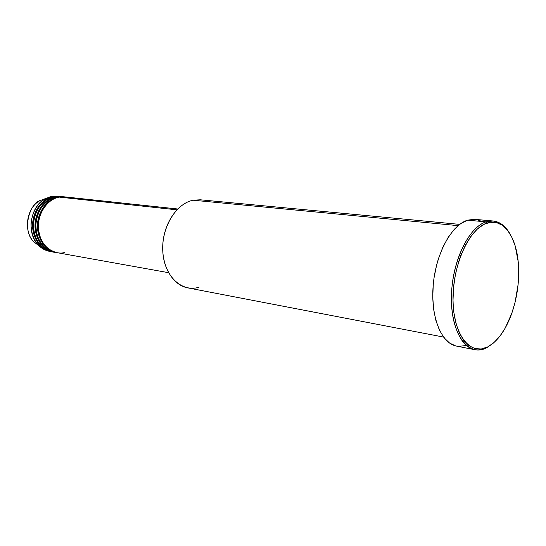 <?xml version="1.0" encoding="UTF-8"?>
<svg xmlns="http://www.w3.org/2000/svg" width="546" height="546" viewBox="0 0 546 546"><rect width="100%" height="100%" fill="white"/><g stroke="black" fill="none" stroke-linecap="round" stroke-linejoin="round"><path stroke-width="0.82" d="M177.682 208.995L64.858 196.894L59.323 197.099C52.225 197.338 37.039 208.886 38.432 229.798C41.305 250.355 57.924 254.989 64.687 252.423M64.025 196.806L58.497 197.01C47.434 198.921 37.995 211.234 37.469 224.856C37.94 239.953 44.137 249.167 56.054 252.491L56.463 252.559C47.864 252.293 35.36 239.291 37.742 221.792C40.527 204.859 52.266 197.775 58.497 197.01L64.025 196.806L56.845 196.833C50.573 197.577 38.677 204.818 36.056 221.942C33.886 239.619 46.703 252.259 55.235 252.327M54.006 252.115C45.414 251.843 32.917 238.875 35.292 221.437C38.07 204.559 49.795 197.502 56.02 196.744L61.548 196.54L54.375 196.567C48.116 197.311 36.234 204.518 33.62 221.58C31.456 239.209 44.26 251.815 52.785 251.883M48.963 249.693L51.112 250.621M51.563 251.679C42.977 251.406 30.494 238.465 32.862 221.082C35.627 204.265 47.338 197.236 53.556 196.478L58.265 196.205M486.124 221.86L487.121 223.027C503.323 217.41 516.844 237.046 518.447 264.912C519.437 281.968 517.062 298.553 511.329 314.646C505.234 330.856 497.338 341.625 487.633 346.956L493.625 342.881L486.67 347.788C482.644 349.809 478.671 350.45 474.761 349.706C459.712 347.058 449.037 320.092 451.87 288.07C454.559 256.06 470.229 226.713 486.124 221.86L493.188 221C499.583 221.71 504.982 225.655 509.384 232.842C503.194 222.884 495.44 219.226 486.124 221.86L467.567 220.175L486.124 221.86C467.99 227.177 450.791 264.762 451.412 300.245C451.76 335.824 469.157 357.152 486.67 347.788L493.877 342.663L499.781 336.322L505.139 328.201L511.786 313.37L515.09 302.231L518.093 284.603L518.7 272.795L518.154 261.411L515.206 245.966L511.882 237.305L507.589 230.337L502.457 225.355L496.642 222.611L490.363 222.27L483.845 224.406L477.354 229.006L471.157 235.947L465.52 244.977L460.701 255.746L458.667 261.657L455.473 274.181L453.562 287.203L453.016 300.15L453.269 306.415L453.856 312.449L456.026 323.573L459.411 333.067L463.847 340.561L469.123 345.789L475.013 348.614L481.265 348.983L487.633 346.956C470.413 356.149 453.351 335.135 453.016 300.15C452.429 265.26 469.301 228.296 487.121 223.027L486.124 221.86M70.243 198.28C66.059 196.765 62.415 196.369 59.323 197.099L176.863 209.828L59.323 197.099C48.26 199.017 38.814 211.343 38.288 224.979C38.759 240.09 44.956 249.31 56.88 252.634L168.557 272.679M459.671 224.379L200.259 199.795L193.127 200.211L458.101 225.635L193.127 200.211C177.764 203.242 164.032 222.802 162.804 244.465C161.445 266.134 172.768 285.169 187.653 287.851L443.536 337.059M493.188 221L474.713 219.349L467.567 220.175C451.501 224.925 435.783 253.767 433.19 285.278C430.446 316.803 441.332 343.414 456.558 346.103L474.761 349.706M50.348 251.447C45.953 250.826 42.056 248.833 38.67 245.482C26.003 233.777 29.934 206.333 45.379 198.655L51.925 196.301L53.556 196.478C41.305 199.877 34.316 209.098 32.589 224.133C33.067 239.134 39.257 248.293 51.16 251.61L49.536 251.317C37.647 248.007 31.463 238.868 30.979 223.894C32.705 208.886 39.687 199.686 51.925 196.301L59.084 196.273M60.722 196.464L56.02 196.744C43.755 200.157 36.759 209.405 35.026 224.495C35.497 239.544 41.687 248.73 53.597 252.047L51.966 251.754C40.07 248.437 33.879 239.271 33.402 224.256C35.128 209.2 42.124 199.966 54.375 196.567L61.548 196.54M45.611 198.526L40.186 200.546C26.406 207.405 22.918 231.757 34.221 242.206L38.862 245.666L34.221 242.206C21.226 231.054 29.58 203.173 40.186 200.546L45.379 198.655M455.617 345.891L449.542 343.038L444.089 337.776L439.489 330.255L435.961 320.734L433.681 309.589L432.766 297.263L433.271 284.302L434.056 277.757L436.65 264.906L438.424 258.736L442.826 247.256L448.205 237.312L454.299 229.306L460.844 223.532L467.567 220.175L474.181 219.308M477.368 219.799L480.439 220.898M465.335 345.577L458.811 346.396M461.554 340.083L462.66 339.994M63.609 196.799L56.845 196.833C44.574 200.245 37.572 209.507 35.838 224.618C36.309 239.68 42.499 248.874 54.416 252.197L56.054 252.491M199.037 287.223C182.098 292.581 164.585 276.733 162.865 252.552C160.879 228.44 175.648 203.528 193.127 200.211M37.531 244.246L40.172 245.645M44.874 247.577L44.089 247.461M48.881 249.645L51.092 250.607M46.403 249.188L48.621 250.164M38.67 245.482L34.221 242.206C22.877 231.709 26.351 207.439 40.186 200.546"/></g></svg>

